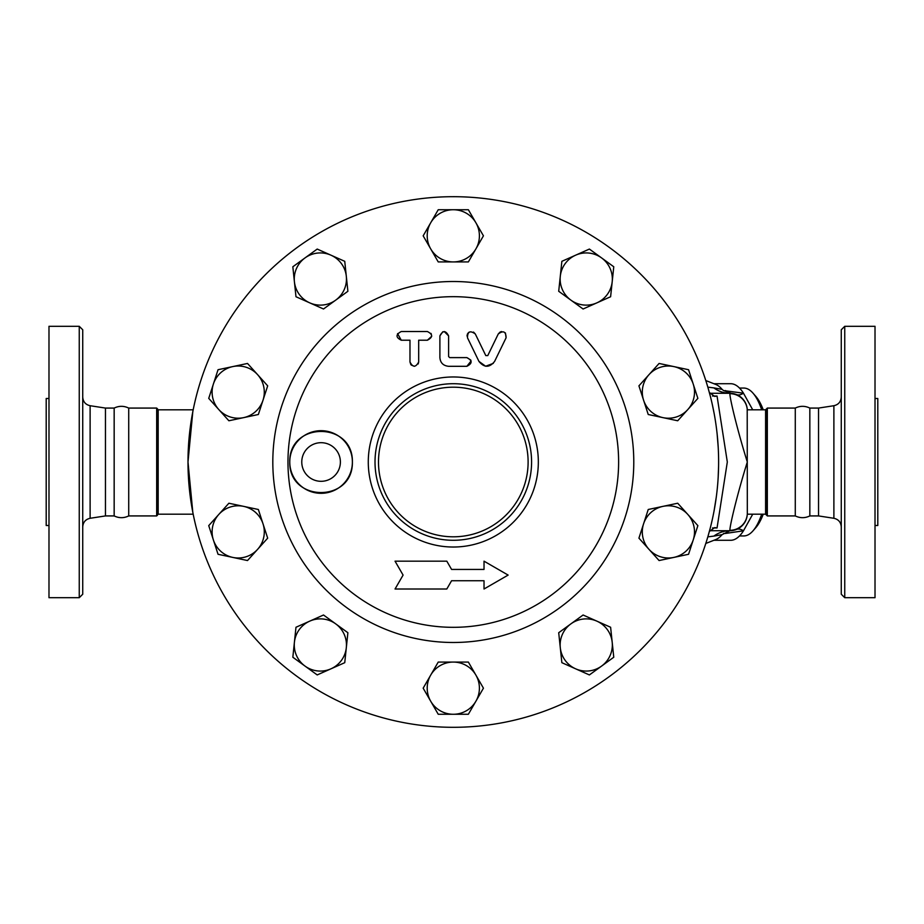 <?xml version="1.0" encoding="UTF-8"?>
<svg xmlns="http://www.w3.org/2000/svg" width="924" height="924" viewBox="0 0 924 924"><rect width="100%" height="100%" fill="white"/><g stroke="black" fill="none" stroke-linecap="round" stroke-linejoin="round"><path stroke-width="1.39" d="M79.256 462L79.256 597.701L82.733 594.224L82.733 329.776L79.256 326.299L79.256 462M79.256 326.299L48.984 326.299L48.984 597.701L79.256 597.701M90.113 405.717L105.463 408.073L105.463 515.927L90.113 518.283L90.113 405.717C85.551 404.666 83.091 401.801 82.733 397.124M105.463 408.073L114.16 408.073L114.16 515.927C119.011 518.249 123.874 518.249 128.725 515.927L156.676 515.927L157.542 515.061L157.542 408.939L156.676 408.073L156.676 515.927M48.984 398.498L46.2 398.498L46.2 525.502L48.984 525.502M114.16 408.073C119.011 405.752 123.874 405.752 128.725 408.073L128.725 515.927M844.744 326.299L841.267 329.776L841.267 594.224L844.744 597.701L844.744 326.299L875.016 326.299L875.016 597.701L844.744 597.701M818.537 515.927L809.84 515.927L809.84 408.073L818.537 408.073L818.537 515.927L833.887 518.283C838.449 519.334 840.909 522.199 841.267 526.876M707.992 387.699L710.394 396.454M712.346 404.7L714.16 413.582M717.128 433.98L718.214 447.355M718.583 466.135L718.179 477.096M716.285 497.054L714.021 511.168M712.208 519.935L711.191 524.301M710.233 528.182L707.992 536.301M192.804 411.7L187.988 462L192.804 512.3M875.016 398.498L877.8 398.498L877.8 525.502L875.016 525.502M809.84 408.073C804.989 405.752 800.126 405.752 795.275 408.073L795.275 515.927C800.126 518.249 804.989 518.249 809.84 515.927M761.688 514.194A73.943 25.294 90 0 1 752.979 530.873L755.82 527.627A70.455 24.093 -90 0 0 763.236 514.194M763.236 409.806A70.455 24.093 -90 0 0 755.82 396.373L752.979 393.127A73.943 25.294 90 0 1 761.688 409.806M739.5 388.057L743.774 388.057A73.943 25.294 90 0 1 752.979 393.127M752.979 530.873A73.943 25.294 90 0 1 743.774 535.943L739.5 535.943M347.886 632.721L346.315 647.701A26.091 26.091 0 0 0 335.701 623.862L347.886 632.721M309.748 621.136L323.516 615.003L335.701 623.862A26.091 26.091 0 0 0 294.41 642.249L295.98 627.257L309.748 621.136M344.744 662.681L330.977 668.814A26.091 26.091 0 0 0 346.315 647.701L344.744 662.681M305.024 666.089L292.839 657.23L294.41 642.249A26.091 26.091 0 0 0 330.977 668.814L317.209 674.936L305.024 666.089M267.683 538.149L257.6 549.353A26.091 26.091 0 0 0 263.017 523.827L267.683 538.149M243.624 506.364L258.362 509.494L263.017 523.827A26.091 26.091 0 0 0 218.815 514.425L228.886 503.233L243.624 506.364M247.517 560.545L232.779 557.415A26.091 26.091 0 0 0 257.6 549.353L247.517 560.545M213.386 539.951L208.732 525.629L218.815 514.425A26.091 26.091 0 0 0 232.779 557.415L218.041 554.284L213.386 539.951M258.362 414.506L243.624 417.636A26.091 26.091 0 0 0 263.017 400.173L258.362 414.506M257.6 374.647L267.683 385.851L263.017 400.173A26.091 26.091 0 0 0 232.779 366.585L247.517 363.455L257.6 374.647M228.886 420.767L218.815 409.575A26.091 26.091 0 0 0 243.624 417.636L228.886 420.767M213.386 384.049L218.041 369.716L232.779 366.585A26.091 26.091 0 0 0 218.815 409.575L208.732 398.371L213.386 384.049M323.516 308.997L309.748 302.864A26.091 26.091 0 0 0 335.701 300.138L323.516 308.997M346.315 276.299L347.886 291.279L335.701 300.138A26.091 26.091 0 0 0 330.977 255.186L344.744 261.319L346.315 276.299M295.98 296.743L294.41 281.751A26.091 26.091 0 0 0 309.748 302.864L295.98 296.743M305.024 257.912L317.209 249.064L330.977 255.186A26.091 26.091 0 0 0 294.41 281.751L292.839 266.77L305.024 257.912M438.23 261.931L430.7 248.879A26.091 26.091 0 0 0 453.303 261.931L438.23 261.931M475.906 248.879L468.364 261.931L453.303 261.931A26.091 26.091 0 0 0 475.906 222.788L483.437 235.828L475.906 248.879M423.169 235.828L430.7 222.788A26.091 26.091 0 0 0 430.7 248.879L423.169 235.828M453.303 209.736L468.364 209.736L475.906 222.788A26.091 26.091 0 0 0 430.7 222.788L438.23 209.736L453.303 209.736M558.708 291.279L560.291 276.299A26.091 26.091 0 0 0 570.905 300.138L558.708 291.279M596.858 302.864L583.09 308.997L570.905 300.138A26.091 26.091 0 0 0 612.196 281.751L610.614 296.743L596.858 302.864M561.861 261.319L575.629 255.186A26.091 26.091 0 0 0 560.291 276.299L561.861 261.319M601.582 257.912L613.767 266.77L612.196 281.751A26.091 26.091 0 0 0 575.629 255.186L589.385 249.064L601.582 257.912M638.923 385.851L649.006 374.647A26.091 26.091 0 0 0 643.578 400.173L638.923 385.851M662.97 417.636L648.232 414.506L643.578 400.173A26.091 26.091 0 0 0 687.791 409.575L677.708 420.767L662.97 417.636M659.089 363.455L673.827 366.585A26.091 26.091 0 0 0 649.006 374.647L659.089 363.455M693.219 384.049L697.874 398.371L687.791 409.575A26.091 26.091 0 0 0 673.827 366.585L688.565 369.716L693.219 384.049M648.232 509.494L662.97 506.364A26.091 26.091 0 0 0 643.578 523.827L648.232 509.494M649.006 549.353L638.923 538.149L643.578 523.827A26.091 26.091 0 0 0 673.827 557.415L659.089 560.545L649.006 549.353M677.708 503.233L687.791 514.425A26.091 26.091 0 0 0 662.97 506.364L677.708 503.233M693.219 539.951L688.565 554.284L673.827 557.415A26.091 26.091 0 0 0 687.791 514.425L697.874 525.629L693.219 539.951M583.09 615.003L596.858 621.136A26.091 26.091 0 0 0 570.905 623.862L583.09 615.003M560.291 647.701L558.708 632.721L570.905 623.862A26.091 26.091 0 0 0 575.629 668.814L561.861 662.681L560.291 647.701M610.614 627.257L612.196 642.249A26.091 26.091 0 0 0 596.858 621.136L610.614 627.257M601.582 666.089L589.385 674.936L575.629 668.814A26.091 26.091 0 0 0 612.196 642.249L613.767 657.23L601.582 666.089M468.364 662.069L475.906 675.121A26.091 26.091 0 0 0 453.303 662.069L468.364 662.069M430.7 675.121L438.23 662.069L453.303 662.069A26.091 26.091 0 0 0 430.7 701.212L423.169 688.172L430.7 675.121M483.437 688.172L475.906 701.212A26.091 26.091 0 0 0 475.906 675.121L483.437 688.172M453.303 714.264L438.23 714.264L430.7 701.212A26.091 26.091 0 0 0 475.906 701.212L468.364 714.264L453.303 714.264M439.893 357.611C440.344 362.832 443.243 365.731 448.602 366.308L466.863 366.308C472.499 363.432 472.499 360.533 466.863 357.611L449.688 357.611L448.602 356.525L448.602 335.862C445.714 330.295 442.815 330.295 439.893 335.862L439.893 357.611C440.344 362.832 443.243 365.731 448.602 366.308M466.863 357.611L470.766 360.037M471.101 360.961L466.863 366.308M444.213 331.52L448.602 335.862L448.602 356.525L449.688 357.611M439.893 335.862L442.839 331.751M401.282 331.52C395.634 334.511 395.634 337.41 401.282 340.217L409.979 340.217L409.979 361.965C412.82 367.556 415.719 367.556 418.676 361.965L418.676 340.217L427.373 340.217C433.021 337.272 433.021 334.373 427.373 331.52L401.282 331.52M418.676 361.965L418.191 363.964M414.379 366.308L411.296 365.084M410.822 364.541L409.979 361.965M401.282 340.217L397.563 333.61M430.931 333.356L431.312 334.026M431.704 336.278L427.373 340.217M473.515 332.074L475.306 333.968C470.154 330.249 467.544 331.508 467.475 337.768L478.955 361.411C484.245 367.833 489.466 367.833 494.606 361.411L506.098 337.768C505.936 331.508 503.326 330.238 498.267 333.968L500.08 332.062M467.047 336.117L467.07 335.366M467.278 334.442L467.694 333.576M468.156 332.963L469.207 332.097M485.805 355.601L475.306 333.968L485.805 355.601L487.768 355.601L498.267 333.968M493.301 363.375L485.62 366.239L478.955 361.411M500.831 331.739L501.57 331.566M505.416 332.952L506.098 337.768M395.045 561.168L403.083 575.086L395.045 589.004L446.812 589.004L451.582 580.734L484.026 580.734L484.026 589.004L508.131 575.086L484.026 561.168L484.026 569.427L451.582 569.427L446.812 561.168L395.045 561.168M484.026 589.004L484.026 580.734M451.582 580.734L446.812 589.004M484.026 569.427L484.026 561.168M531.589 462A78.286 78.286 0 0 0 414.16 394.202A78.286 78.286 0 0 0 414.16 529.798A78.286 78.286 0 0 0 531.589 462M538.334 462A85.043 85.043 0 0 0 410.787 388.357A85.043 85.043 0 0 0 410.787 535.643A85.043 85.043 0 0 0 538.334 462M618.618 462A165.315 165.315 0 0 1 370.639 605.174A165.315 165.315 0 0 1 370.639 318.826A165.315 165.315 0 0 1 618.618 462M289.766 462C288.854 421.321 353.222 421.24 352.391 462C353.222 502.76 288.854 502.679 289.766 462A31.312 31.312 0 0 1 321.078 430.688A31.312 31.312 0 0 1 352.391 462A31.312 31.312 0 0 1 321.078 493.312A31.312 31.312 0 0 1 289.766 462M718.618 462A265.315 265.315 0 0 1 320.651 691.764A265.315 265.315 0 0 1 320.651 232.236A265.315 265.315 0 0 1 718.618 462M340.39 462A19.312 19.312 0 0 1 311.423 478.724A19.312 19.312 0 0 1 311.423 445.276A19.312 19.312 0 0 1 340.39 462M752.725 409.806L743.474 393.197L723.515 390.552L722.106 389.362L713.848 387.895A34.8 30.076 90 0 0 729.925 393.278L709.62 393.278M709.343 531.508L714.679 527.604L717.047 527.951L727.315 461.988L717.047 396.049L714.679 396.396L709.343 392.492M707.83 536.856L713.848 536.105A34.8 30.076 90 0 1 729.925 530.722L709.62 530.722M723.515 390.552L731.3 393.335L729.925 393.682C729.452 396.927 737.26 429.96 747.32 462C737.248 494.109 729.463 527.05 729.925 530.318L729.925 530.722A17.394 17.394 0 0 0 747.285 514.333A17.394 17.394 0 0 1 729.925 530.722L722.106 534.638A78.286 26.773 -90 0 1 715.661 539.604L705.797 543.451M713.848 387.895L707.83 387.144M722.106 389.362A78.286 26.773 -90 0 0 715.661 384.396L705.797 380.549M713.848 536.105L722.106 534.638M731.3 393.335L736.59 394.606A31.312 12 -67.5 0 0 743.474 393.197A78.286 26.773 -90 0 0 730.699 383.714L713.894 383.714M713.894 540.286L730.699 540.286A78.286 26.773 -90 0 0 743.474 530.803L752.725 514.194M727.604 531.462A31.312 10.707 -90 0 0 725.548 533.448L743.474 530.803A31.312 12 67.5 0 0 736.59 529.394L731.3 530.665M725.548 390.552A31.312 10.707 -90 0 0 727.604 392.538M742.642 525.19L736.59 529.394M736.59 394.606L738.796 395.715M739.87 396.408L740.909 397.193M742.769 398.937L744.802 401.651M747.25 514.506A17.394 17.29 180 0 1 729.925 530.318M747.204 409.251L747.32 514.194L765.592 514.194L766.458 515.061L766.458 408.939L765.592 409.806L765.592 514.194M729.925 393.682A17.394 17.29 0 0 1 747.25 409.494M729.925 393.278A17.394 17.394 0 0 1 747.285 409.667A17.394 17.394 0 0 0 729.925 393.278M193.174 409.806L158.177 409.806L158.177 514.194L193.174 514.194M818.537 408.073L833.887 405.717L833.887 518.283M528.112 462A74.809 74.809 0 0 1 415.892 526.784A74.809 74.809 0 0 1 415.892 397.216A74.809 74.809 0 0 1 528.112 462M633.783 462A180.48 180.48 0 0 0 363.063 305.694A180.48 180.48 0 0 0 363.063 618.306A180.48 180.48 0 0 0 633.783 462M717.047 396.049L712.543 396.049M712.543 527.951L717.047 527.951M723.515 533.448L725.548 533.448M766.458 408.939L767.324 408.073L767.324 515.927L766.458 515.061M158.177 409.806L157.542 515.061M90.113 518.283C85.551 519.334 83.091 522.199 82.733 526.876M105.463 515.927L114.16 515.927M833.887 405.717C838.449 404.666 840.909 401.801 841.267 397.124M747.32 409.806L765.592 409.806M767.324 515.927L795.275 515.927M767.324 408.073L795.275 408.073M128.725 408.073L156.676 408.073M157.981 409.69L157.542 408.939"/></g></svg>

